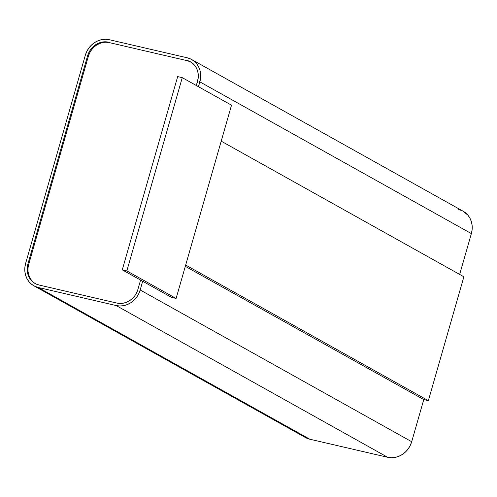 <?xml version="1.0" encoding="UTF-8"?>
<svg xmlns="http://www.w3.org/2000/svg" width="497" height="497" viewBox="0 0 497 497"><rect width="100%" height="100%" fill="white"/><g stroke="black" fill="none" stroke-linecap="round" stroke-linejoin="round"><path stroke-width="0.75" d="M196.365 85.54L198.228 77.874L198.253 74.413L197.626 71.071L196.39 67.977L194.575 65.256L192.264 63.013L189.537 61.33L186.505 60.267A18.153 16.345 119.2 0 1 190.388 61.765A18.153 16.345 119.2 0 1 197.57 81.334L196.365 85.54M190.767 61.988A18.153 16.345 119.2 0 0 187.282 60.702L109.383 42.63A18.153 16.345 119.2 0 0 88.373 56.254L87.596 55.819A18.153 16.345 119.2 0 1 108.607 42.195L105.383 41.804L102.09 42.09L98.86 43.053L95.809 44.643L93.063 46.811L90.721 49.464L88.876 52.508L87.596 55.819L27.919 263.938L28.696 264.373L88.373 56.254L87.596 55.819L27.919 263.938L28.696 264.373A18.153 16.345 119.2 0 0 35.492 283.712M38.983 284.998A18.153 16.345 119.2 0 1 35.101 283.501A18.153 16.345 119.2 0 1 27.919 263.938L27.26 267.392L27.236 270.859L27.863 274.201L29.099 277.289L30.913 280.01L33.224 282.259L35.952 283.942L38.983 284.998L116.882 303.071L120.106 303.468L123.399 303.176L126.629 302.219L129.68 300.623L132.426 298.461L134.768 295.802L136.613 292.764L137.893 289.453A18.153 16.345 119.2 0 1 116.882 303.071L38.983 284.998M137.893 289.453L140.576 280.084L137.893 289.453M33.839 285.769L305.351 437.497A20.744 18.675 -60.8 0 0 309.786 439.211L387.679 457.283L391.369 457.731L395.127 457.402L398.824 456.302L402.303 454.482L405.446 452.009L408.124 448.977L410.23 445.498L411.69 441.715L423.773 399.594L185.313 266.336L423.773 399.594L428.352 400.657L185.685 265.044L428.352 400.657L463.875 276.779L428.352 400.657L423.773 399.594L411.69 441.715L140.179 289.981L142.682 281.259L140.179 289.981A20.744 18.675 119.2 0 1 116.168 305.549L387.679 457.283A20.744 18.675 -60.8 0 0 411.69 441.715L140.179 289.981L138.719 293.77L136.613 297.243L133.935 300.275L130.792 302.754L127.313 304.574L123.616 305.667L119.858 305.997L116.168 305.549L387.679 457.283L309.786 439.211L38.275 287.477L116.168 305.549L38.275 287.477A20.744 18.675 119.2 0 1 33.839 285.769A20.744 18.675 119.2 0 1 25.633 263.404L85.31 55.285L25.633 263.404L24.875 267.355L24.85 271.312L25.558 275.133L26.981 278.668L29.05 281.774L31.696 284.34L34.809 286.266L38.275 287.477L309.786 439.211L305.282 437.459M85.31 55.285A20.744 18.675 119.2 0 1 109.321 39.717L187.214 57.789L109.321 39.717L105.631 39.269L101.873 39.598L98.176 40.698L94.697 42.518L91.554 44.991L88.876 48.023L86.77 51.502L85.31 55.285M463.098 211.2L467.95 215.226L470.019 218.332L471.442 221.867L472.15 225.688L472.125 229.645L471.367 233.596A20.744 18.675 -60.8 0 0 463.161 211.231L191.649 59.503A20.744 18.675 119.2 0 1 199.856 81.862L471.367 233.596L459.663 274.425L471.367 233.596L199.856 81.862L198.471 86.714L200.614 77.917L200.639 73.954L199.931 70.133L198.508 66.604L196.439 63.492L193.793 60.926L190.68 59L187.214 57.789A20.744 18.675 119.2 0 1 191.649 59.503M458.725 209.523L462.191 210.734M102.867 42.525L99.636 43.487L96.586 45.078L93.84 47.24L91.498 49.899L89.653 52.937L88.373 56.254L28.696 264.373L28.037 267.827L28.012 271.294L28.633 274.63L29.876 277.724M190.773 61.988L187.282 60.702L109.383 42.63L106.159 42.239M463.875 276.779L221.208 141.167L463.875 276.779M171.527 297.374L122.268 269.846L177.677 76.594L182.262 77.656L126.847 270.908L176.106 298.442L231.521 105.184L182.262 77.656L231.521 105.184L176.106 298.442L126.847 270.908L122.268 269.846L171.527 297.374L176.106 298.442L171.527 297.374M126.847 270.908L182.262 77.656L177.677 76.594L122.268 269.846L126.847 270.908"/></g></svg>
